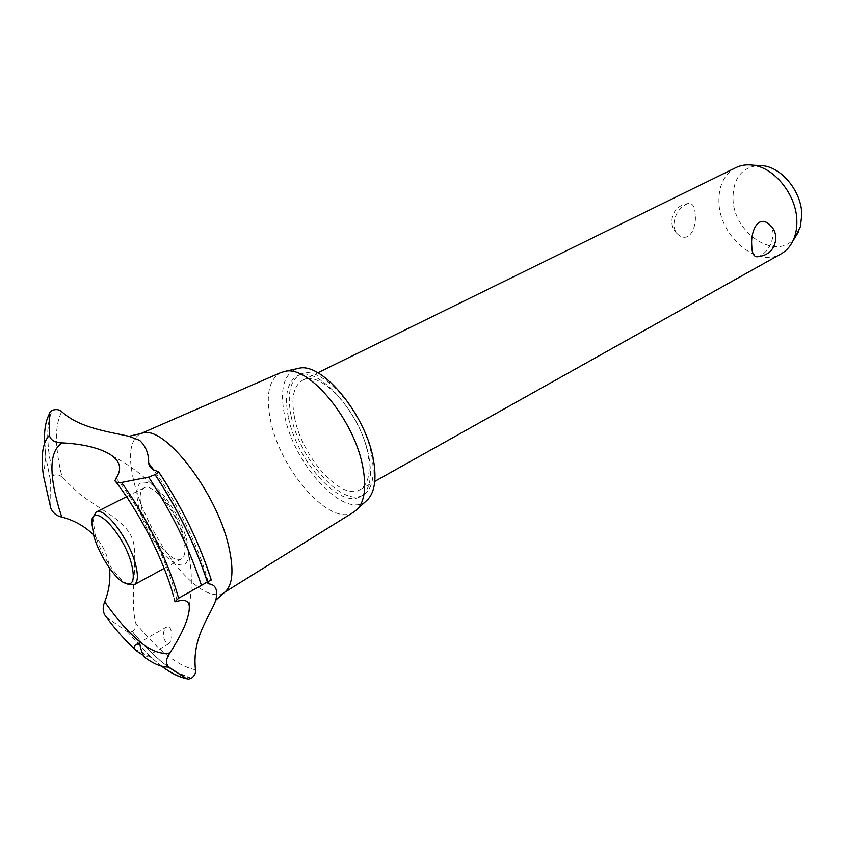 <?xml version="1.0" encoding="UTF-8"?>
<svg xmlns="http://www.w3.org/2000/svg" width="844" height="844" viewBox="0 0 844 844"><rect width="100%" height="100%" fill="white"/><g stroke="black" fill="none" stroke-linecap="round" stroke-linejoin="round"><path stroke-width="0.63" stroke-dasharray="4.22 3.17" d="M288.384 417.158C284.217 395.804 287.171 382.079 297.225 375.991C316.817 363.31 362.129 413.855 369.123 458.176C372.362 478.063 369.503 490.828 360.546 496.462C340.005 509.681 296.455 460.486 288.384 417.158M291.096 415.786C286.96 394.443 289.935 380.728 300.021 374.63C319.676 361.928 364.977 412.378 371.909 456.657C375.126 476.522 372.236 489.288 363.258 494.943C342.664 508.172 299.114 459.083 291.096 415.786M294.545 417.527C301.804 456.931 341.451 501.61 360.124 489.594C368.332 484.445 370.959 472.809 368.005 454.684C361.643 414.457 320.541 368.67 302.648 380.243C293.522 385.761 290.821 398.189 294.545 417.527M768.557 223.734C771.395 226.203 772.925 229.631 773.157 234.031C772.154 244.011 767.945 251.206 760.528 255.648L757.205 256.776M735.862 167.639C724.131 174.202 718.487 185.775 718.951 202.36C719.552 236.32 757.342 268.498 781.154 253.812M695.224 214.387C694.96 207.139 692.903 203.478 689.042 203.393L686.003 204.332C678.544 208.521 674.483 215.484 673.828 225.232C674.388 230.496 676.593 234.157 680.464 236.236C690.329 241.416 696.722 226.456 695.224 214.387M795.544 236.753C777.978 262.568 733.13 233.904 732.993 198.467C733.098 178.601 741.507 167.597 758.197 165.456M366.064 501.114C344.51 519.978 293.733 464.611 284.544 415.206C279.628 389.77 283.668 374.293 296.645 368.775M353.879 512.013C330.595 527.69 280.261 470.551 270.565 420.417C265.501 395.308 268.898 379.378 280.757 372.605M223.85 592.752C217.488 596.465 209.08 594.672 198.635 587.392C174.086 570.512 145.041 523.713 134.871 485.395C127.571 457.311 129.417 440.104 140.41 433.774L142.172 433.183M157.986 471.437C181.407 506.421 199.047 542.586 210.905 579.955L208.225 581.083L207.223 582.666M106.492 617.333L127.106 631.512L132.202 631.323C135.283 629.139 136.496 626.438 135.852 623.231C129.501 599.398 137.646 565.047 133.584 542.713C128.299 521.064 102.514 511.781 79.769 494.088L62.171 477.44C54.702 447.341 54.565 425.418 61.77 411.65M138.922 508.067C133.943 485.849 138.237 477.947 151.825 484.382C164.633 492.337 181.397 518.933 186.735 540.002C191.24 562.61 186.482 569.89 172.471 561.851C159.875 553.337 144.261 528.207 138.922 508.067M116.082 478.094C141.064 508.774 165.54 556.534 175.235 593.406L177.198 601.35M62.171 477.44C59.882 474.866 56.949 474.212 53.383 475.457L50.313 479.708L50.134 505.862M93.473 534.769C102.588 544.074 107.926 555.183 109.509 568.096M144.292 657.054L145.347 657.381L142.499 654.881M169.665 626.986L166.679 626.923C162.238 631.903 162.227 637.315 166.627 643.16L169.138 643.539C172.524 638.75 172.703 633.222 169.665 626.986M195.492 669.777C178.105 666.296 158.229 650.777 135.852 623.231M225.411 591.57L223.934 592.699M183.317 537.712C186.113 549.254 185.448 556.354 181.323 559.013C172.26 565.121 148.344 534.98 142.077 510.177C138.975 498.182 139.608 490.775 143.986 487.959C152.753 481.85 177.314 512.54 183.317 537.712M127.697 584.111L126.062 583.172C115.311 576.674 100.33 552.978 95.055 534.336L92.893 517.836M168.367 667.066L163.514 663.384C153.27 655.155 142.805 644.489 132.118 631.375M191.472 678.217C183.137 676.477 173.853 671.518 163.599 663.331C153.355 655.102 142.889 644.436 132.202 631.323M137.192 651.336L134.47 648.888C125.545 640.617 116.514 630.362 107.388 618.114M161.563 666.18L151.139 657.465L127.106 631.512M191.388 678.27L175.985 672.035M53.383 475.457C46.262 446.202 45.924 424.469 52.37 410.268M53.288 475.499C46.167 446.244 45.829 424.511 52.275 410.311M50.313 479.708L45.819 457.058L44.532 443.343M50.039 504.828L43.413 475.626L45.819 457.058L44.553 438.3C44.626 427.718 46.494 418.909 50.144 411.872M297.225 375.991L300.021 374.63M302.648 380.243L317.777 372.816M689.042 203.393C678.196 204.839 672.436 210.989 671.761 221.845C672.204 228.133 675.105 232.923 680.464 236.236M360.124 489.594L374.789 481.386M208.268 582.075L206.601 576.283C198.129 546.142 175.721 499.838 153.872 470.192M189.288 605.823C191.989 589.671 192.042 573.667 189.436 557.789C181.692 512.899 155.95 478.917 112.178 455.844M134.47 648.888L151.139 657.465L161.774 666.243M166.679 626.923L136.359 644.299M169.138 643.539L145.347 657.381M173.632 596.55L174.117 598.333M174.877 601.266L175.014 601.804M188.602 679.156L186.63 678.766M208.225 581.083L188.107 592.414M181.323 559.013L164.158 568.392M143.986 487.959L126.537 496.757M91.785 522.879L92.734 519.756M122.95 582.181L126.062 583.172M115.881 481.892L114.984 480.721M360.546 496.462L363.258 494.943"/><path stroke-width="1.27" d="M766.225 222.267C772.376 225.802 775.594 231.098 775.9 238.156C774.781 249.413 768.546 255.626 757.205 256.776C753.724 256.713 751.909 253.01 751.761 245.678C750.548 233.271 756.467 217.541 766.225 222.267L768.557 223.734M374.789 481.386L781.154 253.812C786.081 251.016 789.952 246.849 792.759 241.289C795.649 235.434 797.01 228.713 796.852 221.128C796.778 195.407 774.56 167.481 752.753 165.16C746.581 164.327 740.958 165.15 735.862 167.639L317.777 372.816M758.197 165.456L763.081 165.73C782.325 167.787 801.747 192.179 801.789 214.735L800.376 226.677L795.544 236.753M296.645 368.775L299.187 368.206C322.64 362.371 366.433 415.607 373.533 460.413C376.603 478.653 374.778 491.598 368.058 499.258L366.064 501.114M280.757 372.605L285.283 371.307C309.484 365.241 355.398 421.356 363.057 468.378C366.37 487.494 364.555 501.019 357.613 508.943L353.879 512.013M128.942 436.327L139.598 440.325C145.843 446.202 148.871 453.808 148.671 463.156C149.177 467.249 152.279 470.013 157.986 471.437L158.735 471.975L155.148 474.613L148.607 477.124L121.483 482.483C117.675 482.905 115.501 482.314 114.984 480.721L116.082 478.094C121.852 469.654 120.544 462.238 112.178 455.844L110.205 454.494C99.117 447.847 83.123 443.986 62.203 442.878C54.892 442.741 50.608 440.209 49.363 435.293L49.184 414.246L50.144 411.872L52.37 410.268C56.242 409.023 59.375 409.488 61.77 411.65C79.441 428.583 112.674 432.318 128.942 436.327L142.172 433.183C163.725 424.226 216.623 491.82 228.692 546.258C233.946 569.331 232.86 584.438 225.411 591.57L215.8 600.211C209.776 616.911 191.788 637.642 195.492 669.777C195.966 673.016 194.626 675.822 191.472 678.217L188.602 679.156L186.313 678.597L168.768 667.055C165.466 663.521 165.846 658.826 169.897 652.961C152.954 656.21 131.221 639.182 104.698 601.888C102.23 607.902 102.831 613.05 106.492 617.333C115.776 629.824 125.102 640.343 134.47 648.888M49.363 435.293C42.622 442.467 40.639 455.908 43.413 475.626L50.83 508.352C53.109 513.141 56.748 516.032 61.749 517.013L59.312 509.428C48.614 472.925 49.574 450.749 62.203 442.878M61.749 517.013C74.082 520.284 84.653 526.202 93.473 534.769M109.509 568.096C110.648 579.543 109.055 590.811 104.698 601.888M142.499 654.881L137.192 651.336C133.795 648.646 133.51 646.304 136.359 644.299L139.872 644.088C140.621 648.814 142.098 653.14 144.292 657.054C153.713 663.996 161.869 667.33 168.768 667.055M169.897 652.961C183.443 631.776 189.9 616.067 189.288 605.823C188.36 600.622 184.33 599.134 177.198 601.35L175.014 601.804L178.569 598.227L211.264 579.86M207.223 582.666L208.753 583.858C215.747 584.565 218.1 590.019 215.8 600.211M354.29 511.749L223.85 592.752M92.893 517.836L96.037 512.139C104.15 506.316 128.668 538.008 135.304 563.465C138.395 575.133 138.026 582.233 134.196 584.744L127.697 584.111M131.485 563.76C123.256 532.205 91.257 500.038 91.785 522.879L93.958 536.499C98.906 553.928 112.927 576.114 122.95 582.181C132.698 587.192 135.546 581.062 131.485 563.76M186.313 678.597C178.907 677.173 170.657 673.037 161.563 666.18M175.985 672.035L168.367 667.066M44.532 443.343C44.015 430.978 45.565 421.283 49.184 414.246M121.483 482.483C145.959 515.758 168.568 561.693 178.569 598.227M148.607 477.124C171.765 512.192 189.394 548.347 201.494 585.567M155.053 474.666C177.968 509.565 195.46 545.509 207.54 582.487M155.148 474.613C178.063 509.512 195.565 545.446 207.635 582.434M763.081 165.73L752.753 165.16M798.16 232.469L792.759 241.289M299.187 368.206L285.283 371.307M281.084 372.457L140.442 433.753M153.872 470.192L148.671 463.156M174.117 598.333L174.877 601.266M186.63 678.766C178.738 676.909 170.456 672.731 161.774 666.243M208.753 583.858L208.268 582.075M164.158 568.392L134.196 584.744M126.537 496.757L96.037 512.139M173.632 596.55C164.021 560.711 140.273 513.395 115.881 481.892M211.316 580.018C199.416 542.798 181.893 506.78 158.735 471.975M368.058 499.258L357.613 508.943"/></g></svg>

